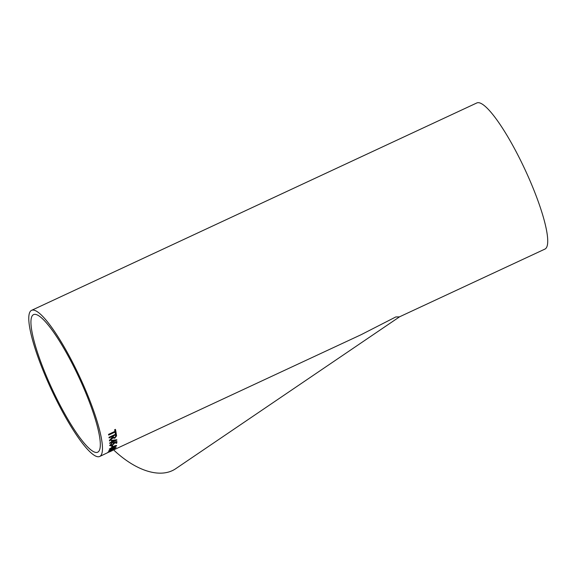 <?xml version="1.0" encoding="UTF-8"?>
<svg xmlns="http://www.w3.org/2000/svg" width="576" height="576" viewBox="0 0 576 576"><rect width="100%" height="100%" fill="white"/><g stroke="black" fill="none" stroke-linecap="round" stroke-linejoin="round"><path stroke-width="0.86" d="M108.77 450.972L111.247 449.143L116.136 447.415L110.714 450.41L109.037 450.518M31.594 310.334L476.849 102.946A80.611 15.523 65 0 1 521.654 162.554A80.611 15.523 65 0 1 546.97 246.535A80.611 15.523 65 0 1 544.918 249.098L399.398 316.879L395.827 316.937L361.022 334.75L114.689 449.424A80.611 15.523 65 0 0 114.905 449.258L107.712 452.585A80.611 15.523 65 0 1 107.496 452.758L99.67 456.487A80.611 15.523 65 0 1 51.559 389.966A80.611 15.523 65 0 1 31.594 310.334A80.611 15.523 65 0 1 76.399 369.943A80.611 15.523 65 0 1 101.714 453.924A80.611 15.523 65 0 1 99.67 456.487M116.071 447.242L114.012 448.747L108.756 450.792M112.277 450.612L109.382 451.958M113.875 449.143L115.416 448.711L113.242 449.942L108.065 452.138L113.875 449.143M115.445 448.625L108.036 452.081M116.626 445.55L112.774 448.186C110.736 449.208 109.57 449.525 109.282 449.129L113.105 446.573C115.157 445.55 116.338 445.262 116.64 445.702L112.745 448.128C110.7 449.15 109.541 449.467 109.253 449.071M112.644 445.442A80.611 15.523 65 0 1 112.543 446.537L111.701 446.926A80.611 15.523 65 0 0 111.809 445.831L112.644 445.442M111.766 443.851L110.434 445.039L112.14 444.967L113.724 443.578L113.155 442.8L116.885 441.425A80.611 15.523 65 0 1 116.856 443.009L115.927 443.441A80.611 15.523 65 0 0 115.956 442.224L114.077 442.922L114.559 443.304L112.176 445.349L110.484 445.896L109.627 445.478L111.665 443.448L110.484 445.205M113.724 443.578L113.069 443.29M115.956 442.224L114.048 442.872L114.559 443.304L112.147 445.298L110.455 445.846L109.598 445.421M109.678 443.354L111.449 442.591A80.611 15.523 65 0 1 111.47 443.066L112.399 442.634A80.611 15.523 65 0 0 112.378 442.159L116.849 440.078A80.611 15.523 65 0 0 116.834 439.74A80.546 15.509 65 0 1 116.82 440.028L116.849 440.078M111.449 442.591L109.685 443.419A80.611 15.523 65 0 0 109.656 442.937L111.427 442.109A80.611 15.523 65 0 0 111.29 440.381L116.834 439.74M109.116 437.868L112.385 436.414A80.611 15.523 65 0 1 112.478 437.062L109.433 440.338A80.611 15.523 65 0 1 109.505 441.014L112.694 437.983L114.775 438.206L116.568 435.859A80.611 15.523 65 0 0 116.287 433.901A80.546 15.509 65 0 1 116.539 435.809L114.775 438.206M112.385 436.414L109.123 437.926A80.611 15.523 65 0 0 109.03 437.278L116.287 433.901M112.781 438.156L112.378 438.487M108.648 435.017L115.078 432.079A80.611 15.523 65 0 1 115.344 433.627L116.179 433.238A80.611 15.523 65 0 0 115.466 429.365A80.546 15.509 65 0 1 116.15 433.188L116.179 433.238M115.078 432.079L108.655 435.074A80.611 15.523 65 0 0 108.526 434.376L114.948 431.381A80.611 15.523 65 0 0 114.631 429.754L115.466 429.365M99.605 449.806A75.895 14.616 65 0 1 97.675 452.21A75.895 14.616 65 0 1 52.387 389.585A75.895 14.616 65 0 1 33.581 314.611A75.895 14.616 65 0 1 75.773 370.728A75.895 14.616 65 0 1 99.605 449.806M399.65 316.764L175.644 468.756A80.611 43.949 -124.2 0 1 113.666 449.964M116.15 433.188L115.337 433.57M112.349 438.437L109.476 440.964M114.746 438.156L112.666 437.933M115.546 434.938L113.191 435.974A80.546 15.509 65 0 1 113.357 437.177L114.689 437.623L115.733 436.27A80.611 15.523 65 0 0 115.546 434.938L113.22 436.018A80.611 15.523 65 0 1 113.386 437.22L113.357 437.177M116.82 440.028L112.349 442.109A80.546 15.509 65 0 1 112.37 442.584L112.399 442.634M112.37 442.584L111.463 443.002M114.97 440.46L112.248 440.539A80.546 15.509 65 0 1 112.327 441.626L114.97 440.46L112.277 440.59A80.611 15.523 65 0 1 112.356 441.677M113.688 443.52L113.04 443.239L113.688 443.52M116.856 441.439A80.546 15.509 65 0 1 116.827 442.951L115.934 443.376M114.048 442.872L114.53 443.246M111.636 443.39L111.737 443.801M112.608 445.457A80.546 15.509 65 0 1 112.514 446.479L112.543 446.537M112.514 446.479L111.715 446.854M110.095 448.682L112.853 447.883L115.798 446.09L113.018 446.861L110.124 448.776M113.018 446.861L110.095 448.754M115.798 446.09L113.054 446.918M112.385 449.093L109.606 450.504M112.399 449.05L109.584 450.482M115.272 447.754L113.242 448.805M115.279 447.718L113.213 448.783M113.22 448.711L115.301 447.811M109.591 450.403L112.414 449.15M111.665 450.382L108.85 451.742M111.672 450.374L108.9 451.75L111.694 450.439M112.5 450L114.566 448.999L112.529 450.05M113.717 449.287L112.486 450.043M114.581 449.1L113.746 449.345M108.605 452.21L107.676 452.614M110.282 451.541L111.37 451.037"/></g></svg>
